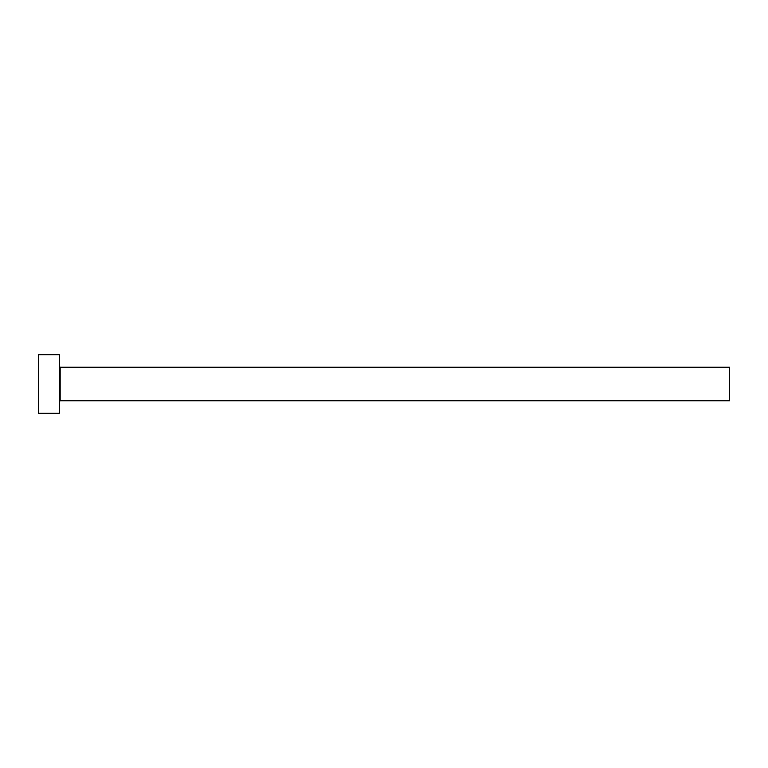 <?xml version="1.0" encoding="UTF-8"?>
<svg xmlns="http://www.w3.org/2000/svg" width="768" height="768" viewBox="0 0 768 768"><rect width="100%" height="100%" fill="white"/><g stroke="black" fill="none" stroke-linecap="round" stroke-linejoin="round"><path stroke-width="1.15" d="M60.182 400.752L60.182 367.248L729.6 367.248L729.6 400.752L60.182 400.752L59.347 401.597M59.347 384L59.347 413.328L38.4 413.328L38.4 354.672L59.347 354.672L59.347 384M60.182 367.248L59.347 366.403"/></g></svg>
